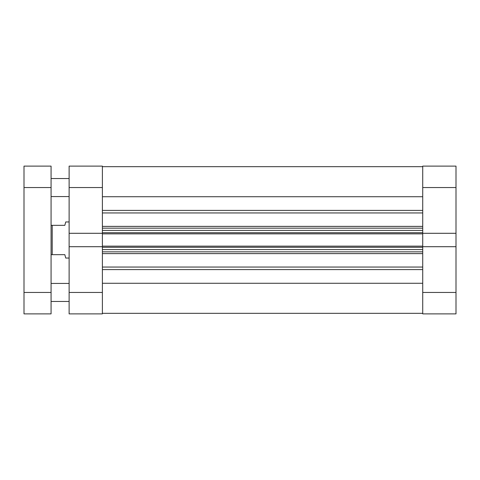 <?xml version="1.0" encoding="UTF-8"?>
<svg xmlns="http://www.w3.org/2000/svg" width="480" height="480" viewBox="0 0 480 480"><rect width="100%" height="100%" fill="white"/><g stroke="black" fill="none" stroke-linecap="round" stroke-linejoin="round"><path stroke-width="0.72" d="M422.724 187.548L456 187.548L456 233.298L422.724 233.298L422.724 187.548L422.724 233.298L456 233.298L456 166.122L422.724 166.122L422.724 187.548L456 187.548L456 166.122L422.724 166.122L422.724 187.548M422.724 313.878L456 313.878L456 233.298L456 292.452L422.724 292.452L422.724 313.878L456 313.878L456 292.452L422.724 292.452L422.724 246.702L422.724 313.878M422.724 246.702L456 246.702L422.724 246.702L422.724 246.15L422.724 246.846M102.39 246.702L69.12 246.702L69.12 292.452L102.39 292.452L102.39 246.702L69.12 246.702L69.12 313.878L102.39 313.878L102.39 246.846M102.39 233.298L102.39 166.122L69.12 166.122L69.12 246.702L69.12 233.298L102.39 233.298L102.39 187.548L69.12 187.548L69.12 233.298L102.39 233.298L102.39 246.15L422.724 246.15L102.39 246.15L102.39 233.85L422.724 233.85L422.724 246.15L422.724 233.85L102.39 233.85L102.39 233.154M69.12 166.122L102.39 166.122L102.39 187.548L69.12 187.548L69.12 166.122M69.12 313.878L102.39 313.878L102.39 292.452L69.12 292.452L69.12 313.878M65.736 258.048L69.12 258.048L65.736 258.048L65.502 257.178L65.736 258.048M64.83 254.664L65.502 257.178L64.83 254.664L52.2 254.664L64.83 254.664M52.2 225.336L52.2 254.664L52.2 225.336L51.072 225.336L64.83 225.336L52.2 225.336M65.502 222.822L64.83 225.336L65.736 221.952L69.12 221.952L65.736 221.952L65.502 222.822M51.072 254.664L52.2 254.664L51.072 254.664M102.39 166.686L422.724 166.686L102.39 166.686M422.724 212.952L102.39 212.952L422.724 212.952M102.39 226.386L422.724 226.386L102.39 226.386M422.724 253.614L102.39 253.614L422.724 253.614M102.39 267.048L422.724 267.048L102.39 267.048M422.724 283.278L102.39 283.278L422.724 283.278M102.39 269.61L422.724 269.61L102.39 269.61M102.39 196.722L422.724 196.722L102.39 196.722M422.724 210.39L102.39 210.39L422.724 210.39M102.39 251.844L422.724 251.844L102.39 251.844M422.724 249.588L102.39 249.588L422.724 249.588M102.39 247.278L422.724 247.278L102.39 247.278M102.39 228.156L422.724 228.156L102.39 228.156M102.39 232.722L422.724 232.722L102.39 232.722M422.724 230.412L102.39 230.412L422.724 230.412M51.072 301.47L69.12 301.47L51.072 301.47M69.12 283.428L51.072 283.428L69.12 283.428M51.072 196.572L69.12 196.572L51.072 196.572M69.12 178.53L51.072 178.53L69.12 178.53M51.072 187.548L51.072 166.122L24 166.122L24 313.878L51.072 313.878L51.072 187.548L24 187.548L24 292.452L51.072 292.452L51.072 166.122L24 166.122L24 187.548L51.072 187.548M24 313.878L51.072 313.878L51.072 292.452L24 292.452L24 313.878M102.39 313.314L422.724 313.314"/></g></svg>
